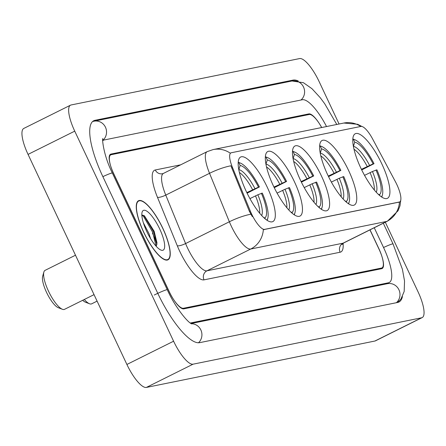 <?xml version="1.0" encoding="UTF-8"?>
<svg xmlns="http://www.w3.org/2000/svg" width="446" height="446" viewBox="0 0 446 446"><rect width="100%" height="100%" fill="white"/><g stroke="black" fill="none" stroke-linecap="round" stroke-linejoin="round"><path stroke-width="0.67" d="M267.238 187.175A36.076 10.37 63.5 0 0 240.673 157.009A36.076 10.37 63.5 0 0 246.264 191.434A36.076 10.37 63.5 0 0 272.829 221.601A36.076 10.37 63.5 0 0 267.238 187.175M348.677 170.64A36.076 10.37 63.5 0 0 322.112 140.473A36.076 10.37 63.5 0 0 327.704 174.899A36.076 10.37 63.5 0 0 354.269 205.065A36.076 10.37 63.5 0 0 348.677 170.64M321.527 176.153A36.076 10.37 63.5 0 0 294.962 145.987A36.076 10.37 63.5 0 0 300.554 180.413A36.076 10.37 63.5 0 0 327.119 210.579A36.076 10.37 63.5 0 0 321.527 176.153M294.382 181.661A36.076 10.37 63.5 0 0 267.817 151.495A36.076 10.37 63.5 0 0 273.409 185.921A36.076 10.37 63.5 0 0 299.974 216.087A36.076 10.37 63.5 0 0 294.382 181.661M381.837 163.911A36.076 10.37 63.5 0 0 355.272 133.739A36.076 10.37 63.5 0 0 360.864 168.164A36.076 10.37 63.5 0 0 387.429 198.331A36.076 10.37 63.5 0 0 381.837 163.911M396.784 184.427A18.381 5.28 63.5 0 0 395.346 181.561L372.672 139.063A18.381 5.28 63.5 0 0 360.959 126.424L231.296 152.749A18.381 5.28 63.5 0 0 230.911 152.883A18.381 5.28 63.5 0 0 232.489 167.523L250.278 211.014A18.381 5.28 63.5 0 0 264.695 229.411L399.242 202.094A18.381 5.28 63.5 0 0 399.633 201.966A18.381 5.28 63.5 0 0 396.784 184.427M321.711 127.528A20.421 5.87 63.5 0 0 309.245 114.494L111.188 154.701A20.421 5.87 63.5 0 0 110.759 154.851A20.421 5.87 63.5 0 0 113.92 174.336L168.839 291.043A20.421 5.87 63.5 0 0 183.445 308.264L381.508 268.052A20.421 5.87 63.5 0 0 381.938 267.907A20.421 5.87 63.5 0 0 378.771 248.422L370.035 229.852M190.291 323.021A36.756 10.565 63.5 0 0 190.381 323.004L388.444 282.792A36.756 10.565 63.5 0 0 389.219 282.53A36.756 10.565 63.5 0 0 383.521 247.458L374.25 227.75M326.533 126.552A36.756 10.565 63.5 0 0 302.31 99.748L104.247 139.96A36.756 10.565 63.5 0 0 103.478 140.222A36.756 10.565 63.5 0 0 102.731 140.746M339.083 124.005L319.102 81.534A27.228 7.822 63.5 0 0 299.623 58.571L71.092 104.972A27.228 7.822 63.5 0 0 70.518 105.167A27.228 7.822 63.5 0 0 74.738 131.146L173.594 341.218A27.228 7.822 63.5 0 0 193.068 364.181L421.598 317.786A27.228 7.822 63.5 0 0 422.172 317.591A27.228 7.822 63.5 0 0 417.952 291.606L385.311 222.242M70.518 105.167L23.828 128.409A27.228 7.822 63.5 0 0 28.048 154.394L126.898 364.466A27.228 7.822 63.5 0 0 146.377 387.429L374.908 341.028A27.228 7.822 63.5 0 0 375.482 340.833L422.172 317.591M298.262 80.977A58.538 16.82 63.5 0 0 293.061 80.096L94.998 120.303A58.538 16.82 63.5 0 0 93.766 120.727A58.538 16.82 63.5 0 0 102.842 176.583L157.761 293.29A58.538 16.82 63.5 0 0 199.635 342.662L397.693 302.449A58.538 16.82 63.5 0 0 398.925 302.031A58.538 16.82 63.5 0 0 402.431 296.612M162.846 228.33A33.015 9.489 63.5 0 0 138.539 200.722A33.015 9.489 63.5 0 0 143.657 232.227A33.015 9.489 63.5 0 0 167.964 259.828A33.015 9.489 63.5 0 0 162.846 228.33M399.477 201.988L263.346 229.623A23.822 22.752 78.5 0 1 250.724 249.024A27.228 7.822 -116.5 0 1 231.251 226.061A27.228 7.822 -116.5 0 1 229.361 221.768L209.536 173.304A27.228 7.822 -116.5 0 1 207.206 151.612L163.431 173.41A27.228 7.822 63.5 0 0 165.767 195.097L185.586 243.561A27.228 7.822 63.5 0 0 187.476 247.853A27.228 7.822 63.5 0 0 206.95 270.817L343.08 243.176A27.228 7.822 63.5 0 0 343.654 242.981L342.06 244.525L342.193 243.717M360.708 126.474A23.822 22.752 78.5 0 0 343.844 123.035L213.155 149.572A23.822 22.752 -101.5 0 1 230.292 153.195L230.727 153.034M252.297 216.589L249.431 211.437L230.905 165.784A23.822 5.675 157.8 0 0 209.536 173.304L165.767 195.097A6.807 1.622 -22.2 0 1 157.477 197.333A34.035 9.779 -116.5 0 1 155.28 169.976L180.691 164.819M321.655 127.539A20.421 5.87 63.5 0 0 308.861 113.897L110.998 154.065A20.421 5.87 63.5 0 0 110.563 154.216A20.421 5.87 63.5 0 0 113.73 173.7L169.229 291.634A20.421 5.87 63.5 0 0 183.836 308.855L381.698 268.687A20.421 5.87 63.5 0 0 382.127 268.542A20.421 5.87 63.5 0 0 378.961 249.052L369.946 229.896M143.757 232.204A32.675 9.388 63.5 0 0 167.813 259.527A32.675 9.388 63.5 0 0 162.751 228.346A32.675 9.388 63.5 0 0 138.689 201.029A32.675 9.388 63.5 0 0 143.757 232.204M143.333 222.721L149.014 233.704L150.542 238.571M159.701 228.965A22.194 6.378 63.5 0 0 142.101 212.179A22.194 6.378 63.5 0 0 146.801 231.585A22.194 6.378 63.5 0 0 160.973 250.083A22.194 6.378 63.5 0 0 159.701 228.965M156.273 246.404L156.97 242.858L154.165 231.312L144.42 215.819L141.839 214.922M141.839 215.011L143.629 216.572L152.688 232.277L156.083 246.198M143.829 215.396L153.619 231.814L156.908 244.28M361.416 169.329L373.101 163.866A29.269 8.413 63.5 0 0 354.743 142.218L353.405 139.375L352.825 139.158M361.706 169.926L374.021 163.682A32.402 9.31 63.5 0 0 354.821 139.737L353.182 139.102A33.762 9.7 63.5 0 0 352.836 138.979M354.821 139.737A32.402 9.31 63.5 0 0 353.405 139.375M374.021 163.682L373.101 163.866M354.743 142.218L353.416 146.344A26.18 7.526 63.5 0 1 369.55 165.366M381.782 197.121A33.762 9.7 63.5 0 0 381.887 196.77L382.373 195.075A32.402 9.31 63.5 0 0 376.909 169.82L372.443 171.509L364.538 175.356M381.464 196.915A32.402 9.31 63.5 0 0 382.373 195.075M379.942 195.772L379.429 194.685A29.269 8.413 63.5 0 0 375.995 170.01M378.186 194.216L379.429 194.685M328.256 176.064L339.941 170.601A29.269 8.413 63.5 0 0 321.583 148.953L320.245 146.11L319.659 145.892M328.546 176.661L340.856 170.411A32.402 9.31 63.5 0 0 321.661 146.472L320.022 145.836A33.762 9.7 63.5 0 0 319.671 145.714M321.661 146.472A32.402 9.31 63.5 0 0 320.245 146.11M340.856 170.411L339.941 170.601M321.583 148.953L320.256 153.078A26.18 7.526 63.5 0 1 336.39 172.1M348.616 203.85A33.762 9.7 63.5 0 0 348.727 203.499L349.212 201.809A32.402 9.31 63.5 0 0 343.749 176.555L339.278 178.244L331.372 182.091M348.304 203.644A32.402 9.31 63.5 0 0 349.212 201.809M346.782 202.506L346.269 201.419A29.269 8.413 63.5 0 0 342.829 176.739M345.026 200.951L346.269 201.419M301.111 181.572L312.797 176.109A29.269 8.413 63.5 0 0 294.432 154.461L293.094 151.618L292.515 151.4M301.401 182.169L313.711 175.925A32.402 9.31 63.5 0 0 294.516 151.98L292.871 151.35A33.762 9.7 63.5 0 0 292.526 151.222M294.516 151.98A32.402 9.31 63.5 0 0 293.094 151.618M313.711 175.925L312.797 176.109M294.432 154.461L293.106 158.586A26.18 7.526 63.5 0 1 309.245 177.608M321.471 209.364A33.762 9.7 63.5 0 0 321.583 209.012L322.068 207.318A32.402 9.31 63.5 0 0 316.599 182.068L312.133 183.752L304.228 187.604M321.159 209.157A32.402 9.31 63.5 0 0 322.068 207.318M319.637 208.014L319.124 206.927A29.269 8.413 63.5 0 0 315.684 182.252M317.881 206.465L319.124 206.927M82.683 300.297A18.381 5.28 63.5 0 0 85.431 302.187L89.529 303.771A21.782 6.261 63.5 0 0 91.659 303.832L97.094 301.122M84.311 299.483A21.782 6.261 63.5 0 0 89.529 303.771M273.961 187.086L285.646 181.622A29.269 8.413 63.5 0 0 267.288 159.975L265.95 157.131L265.37 156.914M274.251 187.682L286.566 181.433A32.402 9.31 63.5 0 0 267.366 157.494L265.727 156.858A33.762 9.7 63.5 0 0 265.381 156.736M267.366 157.494A32.402 9.31 63.5 0 0 265.95 157.131M286.566 181.433L285.646 181.622M267.288 159.975L265.961 164.1A26.18 7.526 63.5 0 1 282.095 183.122M294.327 214.877A33.762 9.7 63.5 0 0 294.432 214.52L294.918 212.831A32.402 9.31 63.5 0 0 289.454 187.576L284.988 189.266L277.083 193.112M294.009 214.665A32.402 9.31 63.5 0 0 294.918 212.831M292.487 213.528L291.974 212.441A29.269 8.413 63.5 0 0 288.54 187.76M290.731 211.973L291.974 212.441M75.491 255.212L45.096 270.343A21.782 6.261 63.5 0 0 43.864 272.077L42.654 276.308A18.381 5.28 63.5 0 0 46.546 292.381A18.381 5.28 63.5 0 0 58.281 307.695L62.384 309.279A21.782 6.261 63.5 0 0 64.514 309.34L94.045 294.639M43.864 272.077A21.782 6.261 63.5 0 0 48.475 291.127A21.782 6.261 63.5 0 0 62.384 309.279M246.816 192.594L258.502 187.13A29.269 8.413 63.5 0 0 240.143 165.483L238.805 162.639L238.22 162.422M247.106 193.19L259.416 186.946A32.402 9.31 63.5 0 0 240.221 163.007L238.582 162.372A33.762 9.7 63.5 0 0 238.231 162.249M240.221 163.007A32.402 9.31 63.5 0 0 238.805 162.639M259.416 186.946L258.502 187.13M240.143 165.483L238.816 169.608A26.18 7.526 63.5 0 1 254.95 188.636M267.176 220.385A33.762 9.7 63.5 0 0 267.288 220.034L267.773 218.345A32.402 9.31 63.5 0 0 262.309 193.09L257.838 194.774L249.933 198.626M266.864 220.179A32.402 9.31 63.5 0 0 267.773 218.345M265.342 219.042L264.829 217.949A29.269 8.413 63.5 0 0 261.389 193.274M263.586 217.486L264.829 217.949M232.489 167.523L231.641 167.941M250.278 211.014L249.431 211.437M264.695 229.411L264.121 229.696M399.242 202.094L398.668 202.384M198.492 342.773A10.894 10.403 -101.5 0 0 200.845 329.928A10.894 10.403 -101.5 0 0 191.317 323.707M154.255 295.035A10.894 0.803 -25.2 0 1 166.759 289.744A10.894 0.803 -25.2 0 1 167.278 289.755L112.359 173.048C102.519 153.463 101.995 135.818 102.892 139.007M102.864 176.633A10.894 0.803 -25.2 0 1 111.846 173.037A10.894 0.803 -25.2 0 1 112.359 173.048M92.584 121.546L93.955 121.201A10.894 10.403 78.5 0 1 105.462 127.227A10.894 10.403 78.5 0 1 102.736 140.401M93.955 121.201L292.013 80.994A10.894 10.403 78.5 0 1 303.52 87.015A10.894 10.403 78.5 0 1 301 100.016M397.553 302.477L400.926 299.099L404.176 291.433L404.539 281.002L402.42 269.328L393.038 243.917A10.894 0.803 154.8 0 0 392.519 243.906A10.894 0.803 154.8 0 0 383.543 247.508M396.382 302.717A10.894 10.403 -101.5 0 0 398.902 289.716A10.894 10.403 -101.5 0 0 387.401 283.689L191.066 323.551M146.377 387.429L193.068 364.181M126.898 364.466L173.594 341.218M28.048 154.394L74.738 131.146M374.908 341.028L421.598 317.786M92.69 121.457L94.998 120.303M290.731 81.25L293.061 80.096M386.119 283.951L388.444 282.792M343.074 243.332A34.035 9.779 -116.5 0 1 340.136 252.224L204.006 279.865A6.807 6.5 78.5 0 1 206.95 270.817L250.724 249.024L386.855 221.383A23.822 22.752 -101.5 0 0 399.477 202.044M204.006 279.865A34.035 9.779 -116.5 0 1 179.66 251.159A34.035 9.779 -116.5 0 1 177.302 245.796L157.477 197.333M250.836 214.225A23.822 5.675 157.8 0 0 229.361 221.768L185.586 243.561A6.807 1.622 -22.2 0 1 177.302 245.796M400.87 199.329L400.001 205.812L398.072 210.746L387.429 221.188A27.228 7.822 -116.5 0 1 386.855 221.383L343.08 243.176A6.807 6.5 78.5 0 0 340.136 252.224M163.431 173.41L162.467 173.739A6.807 6.5 78.5 0 1 155.28 169.976M156.869 244.603A27.228 7.822 63.5 0 0 152.409 233.029M367.197 166.453A25.188 7.236 63.5 0 0 354.001 149.232M376.246 192.237A26.18 7.526 63.5 0 0 372.443 171.509M374.305 190.007A25.188 7.236 63.5 0 0 370.085 172.596M334.032 173.187A25.188 7.236 63.5 0 0 320.841 155.966M343.085 198.972A26.18 7.526 63.5 0 0 339.278 178.244M341.14 196.742A25.188 7.236 63.5 0 0 336.925 179.331M306.887 178.695A25.188 7.236 63.5 0 0 293.697 161.474M315.935 204.48A26.18 7.526 63.5 0 0 312.133 183.752M313.995 202.25A25.188 7.236 63.5 0 0 309.775 184.839M279.742 184.209A25.188 7.236 63.5 0 0 266.546 166.988M288.791 209.994A26.18 7.526 63.5 0 0 284.988 189.266M286.85 207.764A25.188 7.236 63.5 0 0 282.63 190.353M252.592 189.723A25.188 7.236 63.5 0 0 239.402 172.502M261.646 215.502A26.18 7.526 63.5 0 0 257.838 194.774M259.7 213.277A25.188 7.236 63.5 0 0 255.486 195.861M230.911 152.883L230.287 153.19M399.633 201.966L399.07 202.244M383.309 223.24L393.038 243.917M292.013 80.994L303.431 82.705L311.971 88.698L320.228 97.691L324.682 103.706L336.797 124.467M191.78 323.941C187.331 322.302 174.765 306.474 167.278 289.755M102.731 140.596L103.478 140.222M386.526 283.868L389.219 282.53M213.155 149.572L207.206 151.612M343.844 123.035L357.636 124.278L361.884 126.458M387.429 221.188L343.654 242.981M166.598 260.13L167.813 259.527M137.474 201.637L138.689 201.029"/></g></svg>
